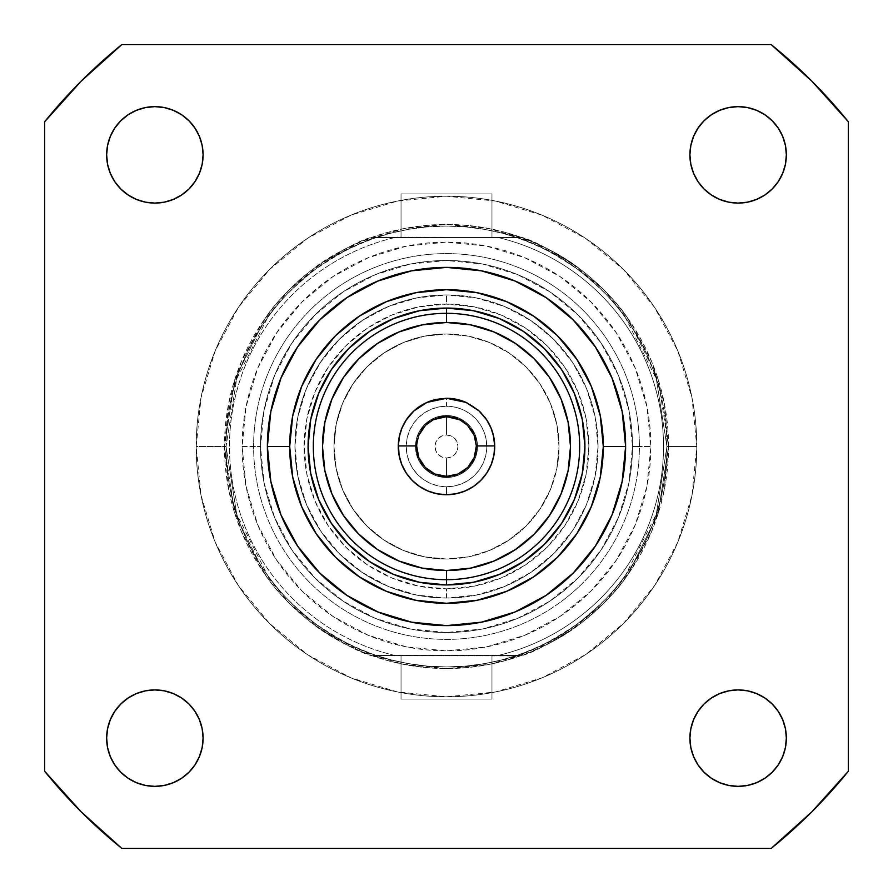 <?xml version="1.0" encoding="UTF-8"?>
<svg xmlns="http://www.w3.org/2000/svg" width="893" height="893" viewBox="0 0 893 893"><rect width="100%" height="100%" fill="white"/><g stroke="black" fill="none" stroke-linecap="round" stroke-linejoin="round"><path stroke-width="0.67" stroke-dasharray="4.46 3.35" d="M373.017 655.462L372.827 655.975C361.509 653.676 341.483 642.938 312.762 623.76C290.884 606.18 275.066 589.871 265.299 574.846L234.904 513.843L224.444 446.5L234.915 379.145L265.31 318.131C275.077 303.107 290.906 286.798 312.796 269.217C341.483 250.062 361.498 239.335 372.827 237.025L394.885 237.538A214.7 214.7 0 0 0 394.885 655.462L498.115 655.462A214.7 214.7 0 0 0 498.115 237.538L520.173 237.025C531.491 239.324 551.517 250.062 580.238 269.239C602.116 286.82 617.934 303.129 627.701 318.154L658.096 379.157L668.556 446.5L658.085 513.855L627.69 574.869C617.923 589.893 602.094 606.202 580.204 623.783C551.517 642.938 531.502 653.665 520.173 655.975L376.288 655.462L391.089 659.871L408.146 663.577L426.988 666.078L446.712 666.948L466.459 666.033L485.167 663.521L502.056 659.827L516.712 655.462C542.989 645.751 563.226 635.224 577.403 623.872C597.529 608.546 613.547 592.327 625.48 575.192L656.322 514.1L666.948 446.5A220.448 220.448 0 0 0 446.5 226.052A220.448 220.448 0 0 0 226.052 446.5L196.203 446.5A250.297 250.297 0 0 1 446.5 196.203A250.297 250.297 0 0 1 696.797 446.5A250.297 250.297 0 0 0 446.5 196.203A250.297 250.297 0 0 0 196.203 446.5A250.297 250.297 0 0 1 446.5 196.203A250.297 250.297 0 0 1 696.797 446.5L666.948 446.5L656.322 378.889L625.468 317.796C613.536 300.651 597.506 284.432 577.369 269.106C563.204 257.764 542.977 247.238 516.712 237.538L501.911 233.129L484.854 229.423L466.012 226.922L446.288 226.052L426.541 226.967L407.833 229.479L390.944 233.173L376.288 237.538C350.011 247.249 329.774 257.776 315.597 269.128C295.471 284.454 279.453 300.673 267.52 317.808L236.678 378.9L226.052 446.5A220.448 220.448 0 0 1 446.5 226.052A220.448 220.448 0 0 1 666.948 446.5A220.448 220.448 0 0 1 446.5 666.948A220.448 220.448 0 0 1 226.052 446.5L236.678 514.111L267.532 575.204C279.464 592.349 295.494 608.568 315.631 623.894C329.796 635.236 350.023 645.762 376.288 655.462L391.089 659.871L408.146 663.577L426.988 666.078L446.712 666.948L466.459 666.033L485.167 663.521L502.056 659.827L516.712 655.462L373.017 655.462L519.983 655.462L505.014 660.697L487.187 664.794L467.307 667.573L446.333 668.556L425.314 667.54L405.601 664.749L387.897 660.675L373.017 655.462M436.588 399.305L446.5 398.278A48.222 48.222 0 0 0 436.152 399.405A48.222 48.222 0 0 1 446.478 398.278A48.222 48.222 0 0 0 398.278 446.5A48.222 48.222 0 0 0 446.5 494.722A48.222 48.222 0 0 1 412.198 480.389A48.222 48.222 0 0 0 446.489 494.722A48.222 48.222 0 0 1 398.278 446.5A48.222 48.222 0 0 1 446.5 398.278L446.5 406.237A40.263 40.263 0 0 0 406.237 446.5A40.263 40.263 0 0 0 446.5 486.763L446.5 494.722A48.222 48.222 0 0 0 480.802 480.389A48.222 48.222 0 0 1 446.5 494.722L437.09 493.796L428.048 491.05L419.531 486.473M409.641 477.588L406.404 473.29A48.222 48.222 0 0 1 406.393 473.268M404.094 469.461L401.95 464.952A48.222 48.222 0 0 1 401.939 464.918M398.512 451.266L398.278 446.5A48.222 48.222 0 0 1 398.278 446.489L398.278 446.21M401.939 428.082A48.222 48.222 0 0 1 401.962 428.015L406.404 419.71L412.823 411.986M415.223 409.787L419.71 406.404A48.222 48.222 0 0 1 419.732 406.393M446.5 415.502A30.998 30.998 0 0 0 415.502 446.5A30.998 30.998 0 0 0 446.5 477.498A30.998 30.998 0 0 1 415.502 446.5A30.998 30.998 0 0 1 446.5 415.502L446.5 435.014A11.486 11.486 0 0 0 435.014 446.5A11.486 11.486 0 0 0 446.5 457.986L446.5 477.498A30.998 30.998 0 0 1 415.502 446.5A30.998 30.998 0 0 1 446.5 415.502A30.998 30.998 0 0 1 477.498 446.5A30.998 30.998 0 0 1 446.5 477.498L446.5 457.986L450.898 457.104L454.615 454.615L457.104 450.898L457.986 446.5L457.104 442.102L454.615 438.385L450.898 435.896L446.5 435.014L442.102 435.896L438.385 438.385L435.896 442.102L435.014 446.5L435.896 450.898L438.385 454.615L442.102 457.104L446.5 457.986A11.486 11.486 0 0 0 457.986 446.5A11.486 11.486 0 0 0 446.5 435.014L446.5 415.502A30.998 30.998 0 0 1 477.498 446.5A30.998 30.998 0 0 1 446.5 477.498A30.998 30.998 0 0 0 477.498 446.5A30.998 30.998 0 0 0 446.5 415.502L458.366 417.857L468.423 424.577L475.143 434.634L477.498 446.5L475.143 458.366L468.423 468.423L458.366 475.143L446.5 477.498L434.634 475.143L424.577 468.423L417.857 458.366L415.502 446.5L417.857 434.634L424.577 424.577L434.634 417.857L446.5 415.502M446.5 294.947A151.553 151.553 0 0 0 294.947 446.5A151.553 151.553 0 0 0 446.5 598.053A151.553 151.553 0 0 1 294.947 446.5A151.553 151.553 0 0 1 446.5 294.947L446.5 304.133A142.367 142.367 0 0 0 304.133 446.5A142.367 142.367 0 0 0 446.5 588.867L446.5 598.053A151.553 151.553 0 0 1 294.947 446.5A151.553 151.553 0 0 1 446.5 294.947L476.069 297.86L504.5 306.478L530.699 320.487L553.66 339.34L572.513 362.301L586.522 388.5L595.14 416.931L598.053 446.5L595.14 476.069L586.522 504.5L572.513 530.699L553.66 553.66L530.699 572.513L504.5 586.522L476.069 595.14L446.5 598.053L416.931 595.14L388.5 586.522L362.301 572.513L339.34 553.66L320.487 530.699L306.478 504.5L297.86 476.069L294.947 446.5L297.86 416.931L306.478 388.5L320.487 362.301L339.34 339.34L362.301 320.487L388.5 306.478L416.931 297.86L446.5 294.947A151.553 151.553 0 0 1 598.053 446.5A151.553 151.553 0 0 1 446.5 598.053L446.5 588.867L418.728 586.132L392.016 578.028L367.403 564.878L345.825 547.175L328.122 525.597L314.972 500.984L306.868 474.272L304.133 446.5L306.868 418.728L314.972 392.016L328.122 367.403L345.825 345.825L367.403 328.122L392.016 314.972L418.728 306.868L446.5 304.133L474.272 306.868L500.984 314.972L525.597 328.122L547.175 345.825L564.878 367.403L578.028 392.016L586.132 418.728L588.867 446.5L586.132 474.272L578.028 500.984L564.878 525.597L547.175 547.175L525.597 564.878L500.984 578.028L474.272 586.132L446.5 588.867A142.367 142.367 0 0 0 588.867 446.5A142.367 142.367 0 0 0 446.5 304.133L446.5 294.947A151.553 151.553 0 0 1 598.053 446.5A151.553 151.553 0 0 1 446.5 598.053A151.553 151.553 0 0 0 598.053 446.5A151.553 151.553 0 0 0 446.5 294.947M446.5 333.982A112.518 112.518 0 0 1 559.018 446.5A112.518 112.518 0 0 1 446.5 559.018A112.518 112.518 0 0 0 559.018 446.5A112.518 112.518 0 0 0 446.5 333.982L424.543 336.148L403.446 342.544L383.99 352.947L366.934 366.934L352.947 383.99L342.544 403.446L336.148 424.543L333.982 446.5L336.148 468.457L342.544 489.554L352.947 509.01L366.934 526.066L383.99 540.053L403.446 550.456L424.543 556.852L446.5 559.018L468.457 556.852L489.554 550.456L509.01 540.053L526.066 526.066L540.053 509.01L550.456 489.554L556.852 468.457L559.018 446.5L556.852 424.543L550.456 403.446L540.053 383.99L526.066 366.934L509.01 352.947L489.554 342.544L468.457 336.148L446.5 333.982A112.518 112.518 0 0 0 333.982 446.5A112.518 112.518 0 0 0 446.5 559.018A112.518 112.518 0 0 1 333.982 446.5A112.518 112.518 0 0 1 446.5 333.982L424.543 336.148L403.446 342.544L383.99 352.947L366.934 366.934L352.947 383.99L342.544 403.446L336.148 424.543L333.982 446.5L336.148 468.457L342.544 489.554L352.947 509.01L366.934 526.066L383.99 540.053L403.446 550.456L424.543 556.852L446.5 559.018L468.457 556.852L489.554 550.456L509.01 540.053L526.066 526.066L540.053 509.01L550.456 489.554L556.852 468.457L559.018 446.5L556.852 424.543L550.456 403.446L540.053 383.99L526.066 366.934L509.01 352.947L489.554 342.544L468.457 336.148L446.5 333.982M625.613 446.5A179.113 179.113 0 0 0 446.5 267.387A179.113 179.113 0 0 0 267.387 446.5A179.113 179.113 0 0 0 446.5 625.613A179.113 179.113 0 0 0 625.613 446.5M690.836 145.459L689.909 154.869A48.222 48.222 0 0 0 738.131 203.091A48.222 48.222 0 0 0 786.353 154.869L785.427 145.459M698.036 711.341L693.582 719.68L690.836 728.721L689.909 738.131A48.222 48.222 0 0 0 738.131 786.353A48.222 48.222 0 0 0 786.353 738.131L785.427 728.721L782.681 719.68L778.227 711.341M114.773 711.341L110.319 719.68L107.573 728.721L106.647 738.131A48.222 48.222 0 0 0 154.869 786.353A48.222 48.222 0 0 0 203.091 738.131L202.164 728.721L199.418 719.68L194.964 711.341M107.573 145.459L106.647 154.869A48.222 48.222 0 0 0 154.869 203.091A48.222 48.222 0 0 0 203.091 154.869L202.164 145.459M632.501 446.5A186.001 186.001 0 0 1 446.5 632.501A186.001 186.001 0 0 1 260.499 446.5A186.001 186.001 0 0 0 446.5 632.501A186.001 186.001 0 0 0 632.501 446.5A186.001 186.001 0 0 1 446.5 632.501A186.001 186.001 0 0 1 260.499 446.5L253.612 446.5A192.888 192.888 0 0 0 446.5 639.388A192.888 192.888 0 0 0 639.388 446.5L632.501 446.5L639.388 446.5A192.888 192.888 0 0 1 446.5 639.388A192.888 192.888 0 0 1 253.612 446.5L242.126 446.5A204.374 204.374 0 0 0 446.5 650.874A204.374 204.374 0 0 0 650.874 446.5L639.388 446.5L650.874 446.5L646.945 486.372L635.314 524.704L616.427 560.045L591.01 591.01L560.045 616.427L524.704 635.314L486.372 646.945L446.5 650.874L406.628 646.945L368.296 635.314L332.955 616.427L301.99 591.01L276.573 560.045L257.686 524.704L246.055 486.372L242.126 446.5L246.055 406.628L257.686 368.296L276.573 332.955L301.99 301.99L332.955 276.573L368.296 257.686L406.628 246.055L446.5 242.126L486.372 246.055L524.704 257.686L560.045 276.573L591.01 301.99L616.427 332.955L635.314 368.296L646.945 406.628L650.874 446.5A204.374 204.374 0 0 0 446.5 242.126A204.374 204.374 0 0 0 242.126 446.5L253.612 446.5A192.888 192.888 0 0 1 446.5 253.612A192.888 192.888 0 0 1 639.388 446.5A192.888 192.888 0 0 0 446.5 253.612A192.888 192.888 0 0 0 253.612 446.5L260.499 446.5A186.001 186.001 0 0 1 446.5 260.499A186.001 186.001 0 0 1 632.501 446.5A186.001 186.001 0 0 0 446.5 260.499A186.001 186.001 0 0 0 260.499 446.5A186.001 186.001 0 0 1 446.5 260.499A186.001 186.001 0 0 1 632.501 446.5L628.929 410.211L618.336 375.317L601.156 343.169L578.017 314.983L549.831 291.844L517.683 274.664L482.789 264.071L446.5 260.499L410.211 264.071L375.317 274.664L343.169 291.844L314.983 314.983L291.844 343.169L274.664 375.317L264.071 410.211L260.499 446.5L264.071 482.789L274.664 517.683L291.844 549.831L314.983 578.017L343.169 601.156L375.317 618.336L410.211 628.929L446.5 632.501L482.789 628.929L517.683 618.336L549.831 601.156L578.017 578.017L601.156 549.831L618.336 517.683L628.929 482.789L632.501 446.5M505.103 232.325L520.173 237.025C545.277 246.535 565.291 257.273 580.238 269.239C599.873 284.454 615.701 300.762 627.701 318.154L658.096 379.157L668.556 446.5A222.056 222.056 0 0 0 446.5 224.444A222.056 222.056 0 0 0 224.444 446.5L234.915 379.145L265.31 318.131C277.321 300.74 293.15 284.432 312.796 269.217C327.731 257.262 347.734 246.535 372.827 237.025L387.986 232.303L405.813 228.206L425.693 225.427L446.667 224.444L467.686 225.46L487.399 228.251L505.103 232.325L519.983 237.538L446.5 237.538L516.712 237.538L501.911 233.129L484.854 229.423L466.012 226.922L446.288 226.052L426.541 226.967L407.833 229.479L390.944 233.173L376.288 237.538L519.983 237.538L373.017 237.538L446.5 237.538L372.827 237.025L387.986 232.303L405.813 228.206L425.693 225.427L446.667 224.444L467.686 225.46L487.399 228.251L505.103 232.325M491.965 699.096L491.965 655.462L401.035 655.462L401.035 699.096L491.965 699.096L401.035 699.096L491.965 699.096L401.035 699.096L401.035 655.462L491.965 655.462L491.965 699.096M401.035 193.904L401.035 237.538L491.965 237.538L491.965 193.904L401.035 193.904L491.965 193.904L401.035 193.904L491.965 193.904L491.965 237.538L401.035 237.538L401.035 193.904M446.5 579.68A133.18 133.18 0 0 1 313.32 446.5A133.18 133.18 0 0 1 446.5 313.32A133.18 133.18 0 0 0 313.32 446.5A133.18 133.18 0 0 0 446.5 579.68A133.18 133.18 0 0 0 579.68 446.5A133.18 133.18 0 0 0 446.5 313.32A133.18 133.18 0 0 1 579.68 446.5A133.18 133.18 0 0 1 446.5 579.68M425.57 425.213A29.849 29.849 0 0 0 446.5 476.349A29.849 29.849 0 0 0 476.047 442.225M471.705 430.515A29.849 29.849 0 0 0 467.407 425.191M484.609 416.953A48.222 48.222 0 0 0 479.005 410.88A48.222 48.222 0 0 1 484.609 416.953M478.983 410.858A48.222 48.222 0 0 0 465.945 402.375A48.222 48.222 0 0 1 478.983 410.858M426.91 490.558L419.71 486.596L412.399 480.601L406.304 473.134M416.462 484.218L412.399 480.601M406.404 473.29L401.861 464.751M400.388 460.621L399.16 455.653M411.762 413.057L419.71 406.404L425.928 402.888M419.71 406.404L431.397 400.7M428.048 401.95L437.09 399.204L446.5 398.278L456.401 399.305M461.659 400.723L465.42 402.151M467.017 402.855L477.699 409.731M480.155 411.963L481.282 413.102M494.722 446.21L494.476 451.345M493.84 455.653L492.579 460.71M491.139 464.751L488.917 469.439M486.696 473.134L483.359 477.588M480.702 480.501L476.661 484.129M473.29 486.596L464.952 491.05L455.91 493.796L446.5 494.722L446.5 486.763A40.263 40.263 0 0 0 486.763 446.5A40.263 40.263 0 0 0 446.5 406.237L438.642 407.007L431.096 409.295L424.13 413.024L418.024 418.024L413.024 424.13L409.295 431.096L407.007 438.642L406.237 446.5L407.007 454.358L409.295 461.904L413.024 468.87L418.024 474.976L424.13 479.976L431.096 483.705L438.642 485.993L446.5 486.763L454.358 485.993L461.904 483.705L468.87 479.976L474.976 474.976L479.976 468.87L483.705 461.904L485.993 454.358L486.763 446.5L485.993 438.642L483.705 431.096L479.976 424.13L474.976 418.024L468.87 413.024L461.904 409.295L454.358 407.007L446.5 406.237L446.5 398.278L455.91 399.204L464.952 401.95L473.29 406.404L480.601 412.399L486.596 419.71L491.05 428.048L493.796 437.09L494.722 446.5L493.796 455.91L491.05 464.952L486.596 473.29L480.601 480.601L473.29 486.596L467.787 489.766M457.986 474.049L461.547 472.285M467.709 467.508L470.767 463.902M474.161 457.718L475.668 452.885M476.349 446.5L474.083 435.081L467.608 425.392L457.919 418.917L446.5 416.651L435.081 418.917L425.392 425.392L418.917 435.081L416.651 446.5M417.332 452.896L418.839 457.718M422.21 463.869L425.291 467.508M431.453 472.285L435.014 474.049M491.965 237.538L401.035 237.538L491.965 237.538M401.035 655.462L491.965 655.462L401.035 655.462M520.173 655.975L505.014 660.697L487.187 664.794L467.307 667.573L446.333 668.556L425.314 667.54L405.601 664.749L387.897 660.675L372.827 655.975C347.723 646.465 327.709 635.727 312.762 623.76C293.127 608.546 277.299 592.238 265.299 574.846L234.904 513.843L224.444 446.5A222.056 222.056 0 0 0 446.5 668.556A222.056 222.056 0 0 0 668.556 446.5L658.085 513.855L627.69 574.869C615.679 592.26 599.85 608.568 580.204 623.783C565.269 635.738 545.266 646.465 520.173 655.975M499.667 655.462L516.712 655.462C530.688 652.08 550.925 641.554 577.403 623.872C600.509 605.443 616.527 589.213 625.48 575.192C639.723 554.854 650.004 534.494 656.322 514.1L666.948 446.5L656.322 378.889C650.004 358.495 639.723 338.123 625.468 317.796C616.516 303.776 600.487 287.546 577.369 269.106C550.914 251.446 530.688 240.92 516.712 237.538L499.678 237.538M498.115 237.538A214.7 214.7 0 0 1 498.115 655.462M393.333 237.538L376.288 237.538C362.312 240.92 342.075 251.446 315.597 269.128C292.491 287.557 276.473 303.787 267.52 317.808C253.277 338.146 242.996 358.506 236.678 378.9L226.052 446.5L236.678 514.111C242.996 534.505 253.277 554.877 267.532 575.204C276.484 589.224 292.513 605.454 315.631 623.894C342.086 641.554 362.312 652.08 376.288 655.462L393.322 655.462M394.885 655.462A214.7 214.7 0 0 1 394.885 237.538M224.444 446.5L228.72 489.822L241.356 531.48L261.872 569.868L289.488 603.512L323.132 631.128L361.52 651.644L403.178 664.28L446.5 668.556L489.822 664.28L531.48 651.644L569.868 631.128L603.512 603.512L631.128 569.868L651.644 531.48L664.28 489.822L668.556 446.5L664.28 403.178L651.644 361.52L631.128 323.132L603.512 289.488L569.868 261.872L531.48 241.356L489.822 228.72L446.5 224.444L403.178 228.72L361.52 241.356L323.132 261.872L289.488 289.488L261.872 323.132L241.356 361.52L228.72 403.178L224.444 446.5M696.797 446.5A250.297 250.297 0 0 1 446.5 696.797A250.297 250.297 0 0 1 196.203 446.5L226.052 446.5A220.448 220.448 0 0 0 446.5 666.948A220.448 220.448 0 0 0 666.948 446.5L696.797 446.5A250.297 250.297 0 0 1 446.5 696.797A250.297 250.297 0 0 1 196.203 446.5A250.297 250.297 0 0 0 446.5 696.797A250.297 250.297 0 0 0 696.797 446.5L691.986 397.675L677.742 350.715L654.614 307.449L623.481 269.519L585.551 238.386L542.285 215.258L495.325 201.014L446.5 196.203L397.675 201.014L350.715 215.258L307.449 238.386L269.519 269.519L238.386 307.449L215.258 350.715L201.014 397.675L196.203 446.5L201.014 495.325L215.258 542.285L238.386 585.551L269.519 623.481L307.449 654.614L350.715 677.742L397.675 691.986L446.5 696.797L495.325 691.986L542.285 677.742L585.551 654.614L623.481 623.481L654.614 585.551L677.742 542.285L691.986 495.325L696.797 446.5M121.761 848.35L81.163 811.837L44.65 771.239L44.65 121.761L81.163 81.163L121.761 44.65L771.239 44.65L811.837 81.163L848.35 121.761L848.35 771.239L811.837 811.837L771.239 848.35L121.761 848.35L771.239 848.35A516.667 516.667 0 0 0 848.35 771.239L848.35 121.761A516.667 516.667 0 0 0 771.239 44.65L121.761 44.65A516.667 516.667 0 0 0 44.65 121.761L44.65 771.239A516.667 516.667 0 0 0 121.761 848.35M785.427 747.541L786.353 738.131A48.222 48.222 0 0 0 738.131 689.909A48.222 48.222 0 0 0 689.909 738.131L690.836 747.541M711.341 778.227L719.68 782.681L728.721 785.427L738.131 786.353L747.541 785.427M747.541 690.836L738.131 689.909L728.721 690.836L719.68 693.582L711.341 698.036M194.964 181.659L199.418 173.32L202.164 164.279L203.091 154.869A48.222 48.222 0 0 0 154.869 106.647A48.222 48.222 0 0 0 106.647 154.869L107.573 164.279L110.319 173.32L114.773 181.659M145.459 202.164L154.869 203.091L164.279 202.164L173.32 199.418L181.659 194.964M181.659 114.773L173.32 110.319L164.279 107.573L154.869 106.647L145.459 107.573M202.164 747.541L203.091 738.131A48.222 48.222 0 0 0 154.869 689.909A48.222 48.222 0 0 0 106.647 738.131L107.573 747.541M145.459 785.427L154.869 786.353L164.279 785.427L173.32 782.681L181.659 778.227M181.659 698.036L173.32 693.582L164.279 690.836L154.869 689.909L145.459 690.836M778.227 181.659L782.681 173.32L785.427 164.279L786.353 154.869A48.222 48.222 0 0 0 738.131 106.647A48.222 48.222 0 0 0 689.909 154.869L690.836 164.279L693.582 173.32L698.036 181.659M711.341 194.964L719.68 199.418L728.721 202.164L738.131 203.091L747.541 202.164M747.541 107.573L738.131 106.647L728.721 107.573L719.68 110.319L711.341 114.773M464.952 491.05L455.91 493.796L446.5 494.722L437.09 493.796L428.048 491.05M401.95 464.952L399.204 455.91L398.278 446.5L399.204 437.09L401.95 428.048M446.5 398.278A48.222 48.222 0 0 1 494.722 446.5A48.222 48.222 0 0 1 446.5 494.722A48.222 48.222 0 0 0 494.722 446.5A48.222 48.222 0 0 0 446.5 398.278A48.222 48.222 0 0 1 446.511 398.278"/><path stroke-width="1.34" d="M401.939 464.918A48.222 48.222 0 0 1 398.356 443.754L399.707 434.835L401.928 428.104L406.237 419.967L413.95 410.925L427.033 402.386L436.13 399.405L446.5 398.278L465.934 402.363L478.994 410.869L486.696 419.855L491.027 427.981L493.26 434.735L494.722 445.92L476.349 445.92L474.127 435.204L467.407 425.191A29.849 29.849 0 0 0 446.5 416.651L459.761 419.755L467.407 425.191L471.705 430.515L474.127 435.204L476.349 445.92L494.722 445.92A48.222 48.222 0 0 1 446.5 494.722A48.222 48.222 0 0 0 446.511 494.722A48.222 48.222 0 0 1 398.278 445.92L399.707 434.835L401.928 428.104L406.237 419.967L413.95 410.925L427.033 402.386L446.5 398.278A48.222 48.222 0 0 0 446.478 398.278A48.222 48.222 0 0 1 446.489 398.278L456.848 399.405L465.934 402.363L478.994 410.869L486.696 419.855L491.027 427.981L493.26 434.735L494.722 445.92L493.896 455.408L491.217 464.55L486.797 472.989L480.802 480.389L473.469 486.473L465.086 490.994L455.977 493.784L446.5 494.722A48.222 48.222 0 0 0 446.5 494.722L437.023 493.784A48.222 48.222 0 0 1 437.012 493.784A48.222 48.222 0 0 0 437.034 493.784L427.914 490.994A48.222 48.222 0 0 1 427.914 490.994A48.222 48.222 0 0 0 427.926 491.005L419.531 486.473A48.222 48.222 0 0 1 419.52 486.473A48.222 48.222 0 0 0 419.531 486.473L412.198 480.389A48.222 48.222 0 0 1 406.415 473.312M406.393 473.268A48.222 48.222 0 0 1 401.962 464.985M428.082 401.939A48.222 48.222 0 0 1 436.152 399.405A48.222 48.222 0 0 0 398.356 443.754A48.222 48.222 0 0 1 401.939 428.082M398.278 446.5L399.204 437.09L401.95 428.048A48.222 48.222 0 0 1 406.393 419.732M401.95 428.048L406.404 419.71A48.222 48.222 0 0 1 419.688 406.415M419.732 406.393A48.222 48.222 0 0 1 428.015 401.962M267.387 446.5L289.7 446.5A156.8 156.8 0 0 1 446.5 289.7A156.8 156.8 0 0 1 603.3 446.5L625.613 446.5A179.113 179.113 0 0 0 446.5 267.387A179.113 179.113 0 0 0 267.387 446.5A179.113 179.113 0 0 1 446.5 267.387A179.113 179.113 0 0 1 625.613 446.5L622.164 411.561L611.973 377.962L595.43 346.986L573.15 319.85L546.014 297.57L515.038 281.027L481.439 270.836L446.5 267.387L411.561 270.836L377.962 281.027L346.986 297.57L319.85 319.85L297.57 346.986L281.027 377.962L270.836 411.561L267.387 446.5L270.836 481.439L281.027 515.038L297.57 546.014L319.85 573.15L346.986 595.43L377.962 611.973L411.561 622.164L446.5 625.613L481.439 622.164L515.038 611.973L546.014 595.43L573.15 573.15L595.43 546.014L611.973 515.038L622.164 481.439L625.613 446.5A179.113 179.113 0 0 1 446.5 625.613A179.113 179.113 0 0 1 267.387 446.5A179.113 179.113 0 0 0 446.5 625.613A179.113 179.113 0 0 0 625.613 446.5L603.3 446.5A156.8 156.8 0 0 1 446.5 603.3A156.8 156.8 0 0 1 289.7 446.5L267.387 446.5M786.353 154.869A48.222 48.222 0 0 1 738.131 203.091A48.222 48.222 0 0 1 689.909 154.869A48.222 48.222 0 0 1 738.131 106.647A48.222 48.222 0 0 1 786.353 154.869L785.427 145.459L782.681 136.417L778.227 128.079L772.222 120.778L764.921 114.773L756.583 110.319L747.541 107.573L738.131 106.647L728.721 107.573L719.68 110.319L711.341 114.773L704.03 120.778L698.036 128.079L693.582 136.417L690.836 145.459L689.909 154.869L690.836 164.279L693.582 173.32L698.036 181.659L704.03 188.97L711.341 194.964L719.68 199.418L728.721 202.164L738.131 203.091L747.541 202.164L756.583 199.418L764.921 194.964L772.222 188.97L778.227 181.659L782.681 173.32L785.427 164.279L786.353 154.869M786.353 738.131A48.222 48.222 0 0 1 738.131 786.353A48.222 48.222 0 0 1 689.909 738.131A48.222 48.222 0 0 1 738.131 689.909A48.222 48.222 0 0 1 786.353 738.131L785.427 728.721L782.681 719.68L778.227 711.341L772.222 704.03L764.921 698.036L756.583 693.582L747.541 690.836L738.131 689.909L728.721 690.836L719.68 693.582L711.341 698.036L704.03 704.03L698.036 711.341L693.582 719.68L690.836 728.721L689.909 738.131L690.836 747.541L693.582 756.583L698.036 764.921L704.03 772.222L711.341 778.227L719.68 782.681L728.721 785.427L738.131 786.353L747.541 785.427L756.583 782.681L764.921 778.227L772.222 772.222L778.227 764.921L782.681 756.583L785.427 747.541L786.353 738.131M203.091 738.131A48.222 48.222 0 0 1 154.869 786.353A48.222 48.222 0 0 1 106.647 738.131A48.222 48.222 0 0 1 154.869 689.909A48.222 48.222 0 0 1 203.091 738.131L202.164 728.721L199.418 719.68L194.964 711.341L188.97 704.03L181.659 698.036L173.32 693.582L164.279 690.836L154.869 689.909L145.459 690.836L136.417 693.582L128.079 698.036L120.778 704.03L114.773 711.341L110.319 719.68L107.573 728.721L106.647 738.131L107.573 747.541L110.319 756.583L114.773 764.921L120.778 772.222L128.079 778.227L136.417 782.681L145.459 785.427L154.869 786.353L164.279 785.427L173.32 782.681L181.659 778.227L188.97 772.222L194.964 764.921L199.418 756.583L202.164 747.541L203.091 738.131M203.091 154.869A48.222 48.222 0 0 1 154.869 203.091A48.222 48.222 0 0 1 106.647 154.869A48.222 48.222 0 0 1 154.869 106.647A48.222 48.222 0 0 1 203.091 154.869L202.164 145.459L199.418 136.417L194.964 128.079L188.97 120.778L181.659 114.773L173.32 110.319L164.279 107.573L154.869 106.647L145.459 107.573L136.417 110.319L128.079 114.773L120.778 120.778L114.773 128.079L110.319 136.417L107.573 145.459L106.647 154.869L107.573 164.279L110.319 173.32L114.773 181.659L120.778 188.97L128.079 194.964L136.417 199.418L145.459 202.164L154.869 203.091L164.279 202.164L173.32 199.418L181.659 194.964L188.97 188.97L194.964 181.659L199.418 173.32L202.164 164.279L203.091 154.869M446.5 579.68L446.5 570.504A124.004 124.004 0 0 1 322.496 446.5A124.004 124.004 0 0 1 446.5 322.496L446.5 313.32A133.18 133.18 0 0 0 313.32 446.5A133.18 133.18 0 0 0 446.5 579.68A133.18 133.18 0 0 1 313.32 446.5A133.18 133.18 0 0 1 446.5 313.32L446.5 308.074A138.426 138.426 0 0 0 308.074 446.5A138.426 138.426 0 0 0 446.5 584.926L446.5 579.68L446.5 584.926A138.426 138.426 0 0 0 584.926 446.5A138.426 138.426 0 0 0 446.5 308.074L446.5 313.32A133.18 133.18 0 0 1 579.68 446.5A133.18 133.18 0 0 1 446.5 579.68A133.18 133.18 0 0 0 579.68 446.5A133.18 133.18 0 0 0 446.5 313.32L446.5 322.496A124.004 124.004 0 0 1 570.504 446.5A124.004 124.004 0 0 1 446.5 570.504L446.5 579.68M476.047 442.225A29.849 29.849 0 0 0 471.705 430.515M476.349 445.92A29.849 29.849 0 0 1 446.5 476.349L458.064 474.027L467.809 467.396L474.239 457.517L476.349 445.92M398.356 443.754A48.222 48.222 0 0 0 412.198 480.389L406.203 472.989L401.783 464.55L399.104 455.408L398.356 443.754M416.651 445.92L398.278 445.92L416.651 445.92L418.761 457.517L425.191 467.396L434.936 474.027L446.5 476.349A29.849 29.849 0 0 1 416.651 445.92L416.953 442.214L416.651 445.92M418.862 435.204L416.953 442.214L418.862 435.204L421.273 430.538L425.57 425.213L418.862 435.204A29.849 29.849 0 0 0 418.862 435.204M467.407 425.191L459.761 419.755L453.878 417.578L446.5 416.651A29.849 29.849 0 0 0 433.205 419.777L425.57 425.213L433.205 419.777L446.5 416.651L439.088 417.589L433.205 419.777A29.849 29.849 0 0 0 425.57 425.213M486.585 473.312A48.222 48.222 0 0 1 480.802 480.389A48.222 48.222 0 0 0 484.609 416.953A48.222 48.222 0 0 1 486.585 419.688L491.05 428.048L493.796 437.09L494.722 446.5A48.222 48.222 0 0 1 491.061 464.918M464.985 401.962A48.222 48.222 0 0 1 465.945 402.375A48.222 48.222 0 0 0 446.5 398.278A48.222 48.222 0 0 1 464.918 401.939M446.5 322.496L422.311 324.885L399.048 331.939L377.605 343.403L358.819 358.819L343.403 377.605L331.939 399.048L324.885 422.311L322.496 446.5L324.885 470.689L331.939 493.952L343.403 515.395L358.819 534.181L377.605 549.597L399.048 561.061L422.311 568.115L446.5 570.504L470.689 568.115L493.952 561.061L515.395 549.597L534.181 534.181L549.597 515.395L561.061 493.952L568.115 470.689L570.504 446.5L568.115 422.311L561.061 399.048L549.597 377.605L534.181 358.819L515.395 343.403L493.952 331.939L470.689 324.885L446.5 322.496M428.015 491.038L426.91 490.558M419.531 486.473L416.462 484.218M412.399 480.601L409.641 477.588M406.304 473.134L404.094 469.461M401.861 464.751L400.388 460.621M399.16 455.653L398.512 451.266M406.404 419.71L412.399 412.399M412.823 411.986L415.223 409.787M425.928 402.888L427.557 402.151M431.397 400.7L436.588 399.305M456.401 399.305L461.659 400.723M465.42 402.151L467.017 402.855M477.699 409.731L480.155 411.963M480.601 412.399L486.596 419.71M494.476 451.345L493.84 455.653M492.579 460.71L491.139 464.751M488.917 469.439L486.696 473.134M483.359 477.588L480.702 480.501M476.661 484.129L473.312 486.585M467.787 489.766L464.985 491.038M435.014 474.049L446.5 476.349L457.986 474.049M461.547 472.285L467.709 467.508M470.767 463.902L474.161 457.718M475.668 452.885L476.349 446.21M458.444 419.141L457.183 418.627M435.817 418.627L434.545 419.141M416.651 446.21L417.332 452.896M418.839 457.718L422.21 463.869M425.291 467.508L431.453 472.285M44.65 121.761A516.667 516.667 0 0 1 121.761 44.65L771.239 44.65A516.667 516.667 0 0 1 848.35 121.761L848.35 771.239A516.667 516.667 0 0 1 771.239 848.35L121.761 848.35A516.667 516.667 0 0 1 44.65 771.239L44.65 121.761L81.163 81.163L121.761 44.65L771.239 44.65L811.837 81.163L848.35 121.761L848.35 771.239L811.837 811.837L771.239 848.35L121.761 848.35L81.163 811.837L44.65 771.239L44.65 121.761M785.427 145.459L782.681 136.417L778.227 128.079L772.222 120.778L764.921 114.773L756.583 110.319L747.541 107.573M711.341 114.773L704.03 120.778L698.036 128.079L693.582 136.417L690.836 145.459M698.036 181.659L704.03 188.97L711.341 194.964M747.541 202.164L756.583 199.418L764.921 194.964L772.222 188.97L778.227 181.659M778.227 711.341L772.222 704.03L764.921 698.036L756.583 693.582L747.541 690.836M711.341 698.036L704.03 704.03L698.036 711.341M690.836 747.541L693.582 756.583L698.036 764.921L704.03 772.222L711.341 778.227M747.541 785.427L756.583 782.681L764.921 778.227L772.222 772.222L778.227 764.921L782.681 756.583L785.427 747.541M194.964 711.341L188.97 704.03L181.659 698.036M145.459 690.836L136.417 693.582L128.079 698.036L120.778 704.03L114.773 711.341M107.573 747.541L110.319 756.583L114.773 764.921L120.778 772.222L128.079 778.227L136.417 782.681L145.459 785.427M181.659 778.227L188.97 772.222L194.964 764.921L199.418 756.583L202.164 747.541M202.164 145.459L199.418 136.417L194.964 128.079L188.97 120.778L181.659 114.773M145.459 107.573L136.417 110.319L128.079 114.773L120.778 120.778L114.773 128.079L110.319 136.417L107.573 145.459M114.773 181.659L120.778 188.97L128.079 194.964L136.417 199.418L145.459 202.164M181.659 194.964L188.97 188.97L194.964 181.659M603.3 446.5L600.286 477.085L591.367 506.51L576.878 533.612L557.377 557.377L533.612 576.878L506.51 591.367L477.085 600.286L446.5 603.3L415.915 600.286L386.49 591.367L359.388 576.878L335.623 557.377L316.122 533.612L301.633 506.51L292.714 477.085L289.7 446.5L292.714 415.915L301.633 386.49L316.122 359.388L335.623 335.623L359.388 316.122L386.49 301.633L415.915 292.714L446.5 289.7L477.085 292.714L506.51 301.633L533.612 316.122L557.377 335.623L576.878 359.388L591.367 386.49L600.286 415.915L603.3 446.5M446.5 584.926L473.502 582.269L499.477 574.389L523.41 561.597L544.384 544.384L561.597 523.41L574.389 499.477L582.269 473.502L584.926 446.5L582.269 419.498L574.389 393.523L561.597 369.59L544.384 348.616L523.41 331.403L499.477 318.611L473.502 310.731L446.5 308.074L419.498 310.731L393.523 318.611L369.59 331.403L348.616 348.616L331.403 369.59L318.611 393.523L310.731 419.498L308.074 446.5L310.731 473.502L318.611 499.477L331.403 523.41L348.616 544.384L369.59 561.597L393.523 574.389L419.498 582.269L446.5 584.926M486.607 419.732A48.222 48.222 0 0 1 491.038 428.015M491.061 428.082A48.222 48.222 0 0 1 494.722 446.489M491.038 464.985A48.222 48.222 0 0 1 486.607 473.268"/></g></svg>
